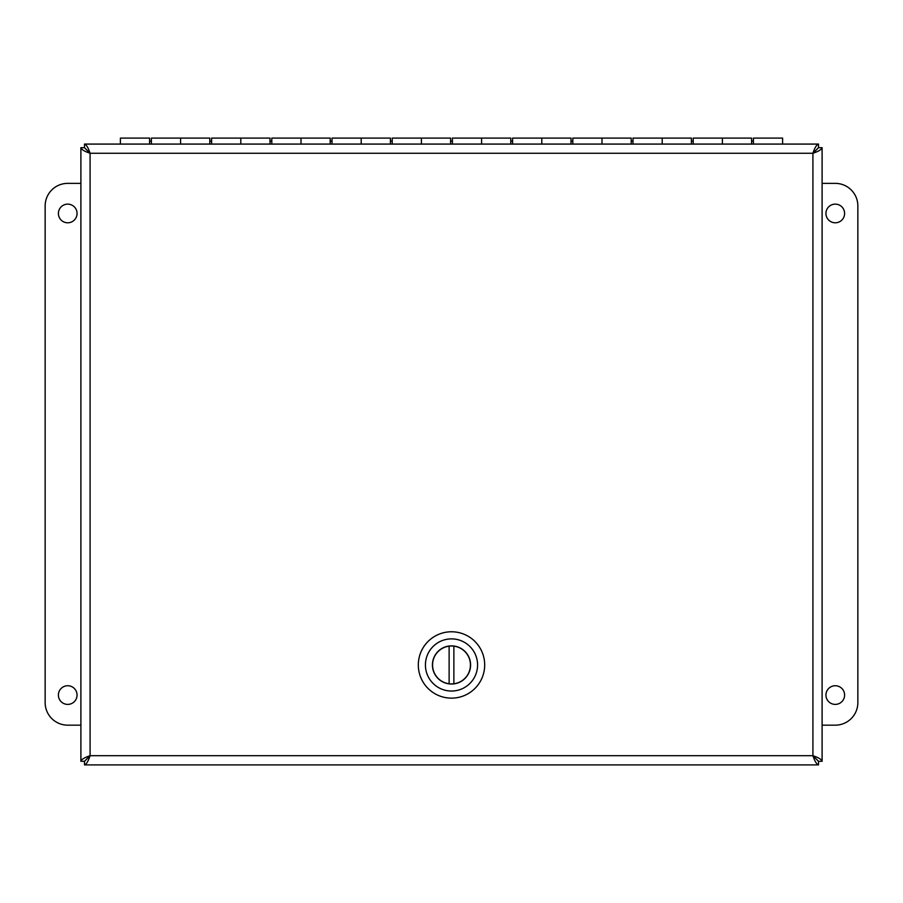 <?xml version="1.0" encoding="UTF-8"?>
<svg xmlns="http://www.w3.org/2000/svg" width="903" height="903" viewBox="0 0 903 903"><rect width="100%" height="100%" fill="white"/><g stroke="black" fill="none" stroke-linecap="round" stroke-linejoin="round"><path stroke-width="1.35" d="M80.898 761.297L84.442 761.297L90.086 755.698L812.914 755.698L812.914 153.273L90.086 153.273L90.086 755.698C84.51 757.561 81.451 759.434 80.898 761.297L80.898 147.674C81.451 149.537 84.51 151.411 90.086 153.273C88.223 147.697 86.361 144.638 84.487 144.085L818.513 144.085C816.639 144.627 814.777 147.697 812.914 153.273C818.49 151.411 821.561 149.537 822.102 147.674L822.102 761.297C821.549 759.434 818.49 757.561 812.914 755.698C814.777 761.274 816.639 764.333 818.513 764.897L84.487 764.897C86.361 764.333 88.223 761.274 90.086 755.698L84.487 761.342L84.487 764.897M822.102 761.297L818.558 761.297L812.914 755.698L818.513 761.342L818.513 764.897M818.513 144.085L818.513 147.629L812.914 153.273L818.558 147.674L822.102 147.674M80.898 147.674L84.442 147.674L90.086 153.273L84.487 147.629L84.487 144.085M67.725 204.134A9.335 9.335 0 0 1 75.807 218.131A9.335 9.335 0 0 1 59.643 218.131A9.335 9.335 0 0 1 67.725 204.134M67.725 685.738A9.335 9.335 0 0 1 75.807 699.735A9.335 9.335 0 0 1 59.643 699.735A9.335 9.335 0 0 1 67.725 685.738M80.898 725.165L67.725 725.165A22.575 22.575 0 0 1 45.15 702.59L45.15 205.94A22.575 22.575 0 0 1 67.725 183.365L80.898 183.365M835.275 704.396A9.335 9.335 0 0 1 827.193 690.4A9.335 9.335 0 0 1 843.357 690.4A9.335 9.335 0 0 1 835.275 704.396M835.275 222.793A9.335 9.335 0 0 1 827.193 208.796A9.335 9.335 0 0 1 843.357 208.796A9.335 9.335 0 0 1 835.275 222.793M822.102 183.365L835.275 183.365A22.575 22.575 0 0 1 857.85 205.94L857.85 702.59A22.575 22.575 0 0 1 835.275 725.165L822.102 725.165M151.399 144.085L151.399 138.103L180.6 138.103L180.6 144.085L180.6 138.103L209.801 138.103L209.801 144.085M149.593 144.085L149.593 138.103L120.404 138.103L120.404 144.085M211.607 144.085L211.607 138.103L240.796 138.103L240.796 144.085L240.796 138.103L269.997 138.103L269.997 144.085M271.803 144.085L271.803 138.103L301.004 138.103L301.004 144.085L301.004 138.103L330.193 138.103L330.193 144.085M331.999 144.085L331.999 138.103L361.2 138.103L361.2 144.085L361.2 138.103L390.401 138.103L390.401 144.085M392.207 144.085L392.207 138.103L421.396 138.103L421.396 144.085L421.396 138.103L450.597 138.103L450.597 144.085M452.403 144.085L452.403 138.103L481.604 138.103L481.604 144.085L481.604 138.103L510.793 138.103L510.793 144.085M512.599 144.085L512.599 138.103L541.8 138.103L541.8 144.085L541.8 138.103L571.001 138.103L571.001 144.085M572.807 144.085L572.807 138.103L601.996 138.103L601.996 144.085L601.996 138.103L631.197 138.103L631.197 144.085M633.003 144.085L633.003 138.103L662.204 138.103L662.204 144.085L662.204 138.103L691.393 138.103L691.393 144.085M693.199 144.085L693.199 138.103L722.4 138.103L722.4 144.085L722.4 138.103L751.601 138.103L751.601 144.085M782.596 144.085L782.596 138.103L753.407 138.103L753.407 144.085M418.315 664.958A33.185 33.185 0 0 1 468.093 636.22A33.185 33.185 0 0 1 468.093 693.696A33.185 33.185 0 0 1 418.315 664.958M477.574 664.958A26.074 26.074 0 0 1 451.5 691.032A26.074 26.074 0 0 1 425.426 664.958A26.074 26.074 0 0 1 451.5 638.884A26.074 26.074 0 0 1 477.574 664.958M432.424 664.958A19.076 19.076 0 0 0 461.038 681.483A19.076 19.076 0 0 0 461.038 648.433A19.076 19.076 0 0 0 432.424 664.958M449.13 683.774L449.13 646.153A18.963 18.963 0 0 0 449.13 683.774A18.963 18.963 0 0 0 453.87 683.774L453.87 646.153A18.963 18.963 0 0 1 453.87 683.774M453.87 646.153A18.963 18.963 0 0 0 449.13 646.153M753.407 141.116L751.601 141.116M693.199 141.116L691.393 141.116M633.003 141.116L631.197 141.116M572.807 141.116L571.001 141.116M512.599 141.116L510.793 141.116M452.403 141.116L450.597 141.116M392.207 141.116L390.401 141.116M331.999 141.116L330.193 141.116M271.803 141.116L269.997 141.116M211.607 141.116L209.801 141.116M151.399 141.116L149.593 141.116"/></g></svg>
